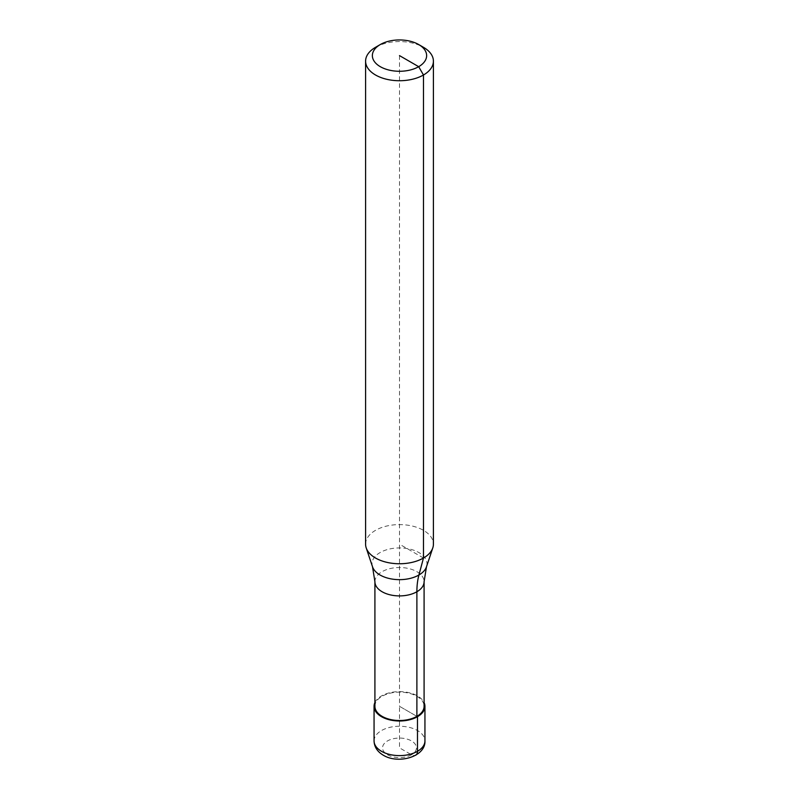 <?xml version="1.0" encoding="UTF-8"?>
<svg xmlns="http://www.w3.org/2000/svg" width="799" height="799" viewBox="0 0 799 799"><rect width="100%" height="100%" fill="white"/><g stroke="black" fill="none" stroke-linecap="round" stroke-linejoin="round"><path stroke-width="0.6" stroke-dasharray="4 3" d="M374.911 706.316A24.589 14.192 180 0 1 382.112 696.279A24.589 14.192 180 0 1 408.908 693.202A24.589 14.192 180 0 1 424.089 706.316M365.592 544.179A33.908 19.576 180 0 1 375.52 530.336A33.908 19.576 180 0 1 412.474 526.092A33.908 19.576 180 0 1 433.408 544.179M375.52 47.311A33.908 19.576 180 0 1 423.48 47.311M374.911 702.551A25.438 14.682 180 0 1 381.513 695.929A25.438 14.682 180 0 1 406.122 692.134A25.438 14.682 180 0 1 424.089 702.551M423.48 558.022L399.5 544.179M399.5 55.61L399.5 706.316L416.888 716.353L399.5 706.316L399.5 747.844L411.485 754.765A8.479 4.894 -120 0 0 415.72 755.195M374.911 581.712A24.589 14.192 180 0 1 382.112 571.675A24.589 14.192 180 0 1 416.888 571.675A24.589 14.192 180 0 1 424.089 581.712M372.524 566.801A27.476 15.86 180 0 1 380.074 552.578A27.476 15.86 180 0 1 418.926 552.578A27.476 15.86 180 0 1 426.476 566.801M374.062 740.923A25.438 14.682 180 0 1 381.513 730.546A25.438 14.682 180 0 1 417.487 730.546A25.438 14.682 180 0 1 424.938 740.923M411.485 754.765A16.959 9.788 180 0 1 387.515 754.765A16.959 9.788 180 0 1 387.515 740.923A16.959 9.788 180 0 1 411.485 740.923A16.959 9.788 180 0 1 411.485 754.765"/><path stroke-width="1.2" d="M424.089 702.551A25.438 14.682 180 0 1 424.938 706.316A25.438 14.682 180 0 1 417.487 716.693L416.888 716.353L416.888 591.749A84.784 48.949 60 0 1 418.926 575.01A27.476 15.86 180 0 0 426.476 566.801L424.089 581.712L424.089 706.316A24.589 14.192 180 0 1 416.888 716.353A24.589 14.192 180 0 1 390.092 719.43A24.589 14.192 180 0 1 374.911 706.316L374.911 581.712L372.524 566.801L366.202 547.894A33.908 19.576 180 0 1 365.592 544.179L365.592 61.153A33.908 19.576 180 0 1 375.52 47.311L380.314 44.534A27.126 15.66 180 0 1 418.686 44.534A27.126 15.66 180 0 1 418.686 66.687A27.126 15.66 180 0 1 380.314 66.687A27.126 15.66 180 0 1 380.314 44.534L375.52 47.311M418.686 44.534L423.48 47.311A33.908 19.576 180 0 1 433.408 61.153L433.408 544.179A33.908 19.576 180 0 1 432.798 547.894A33.908 19.576 180 0 1 423.48 558.022A33.908 19.576 180 0 1 389.562 562.896A33.908 19.576 180 0 1 366.202 547.894M433.408 61.153A33.908 19.576 180 0 1 423.48 74.996A33.908 19.576 180 0 1 386.526 79.241A33.908 19.576 180 0 1 365.592 61.153M415.72 755.195A8.479 4.894 -120 0 0 417.487 751.31L417.487 716.693A25.438 14.682 180 0 1 389.762 719.879A25.438 14.682 180 0 1 374.062 706.316A25.438 14.682 180 0 1 374.911 702.551M372.524 566.801A27.476 15.86 180 0 0 380.074 575.01A27.476 15.86 180 0 0 418.926 575.01L423.48 558.022L423.48 74.996L418.686 66.687L399.5 55.61M424.089 581.712A24.589 14.192 180 0 1 416.888 591.749A24.589 14.192 180 0 1 382.112 591.749A24.589 14.192 180 0 1 374.911 581.712M424.938 706.316L424.938 740.923A25.438 14.682 180 0 1 417.487 751.31A25.438 14.682 180 0 1 381.513 751.31A25.438 14.682 180 0 1 374.062 740.923L374.062 706.316M426.476 566.801L432.798 547.894M424.938 740.923C425.787 756.743 398.371 764.523 383.27 755.195C377.328 751.639 374.262 746.885 374.062 740.923"/></g></svg>
